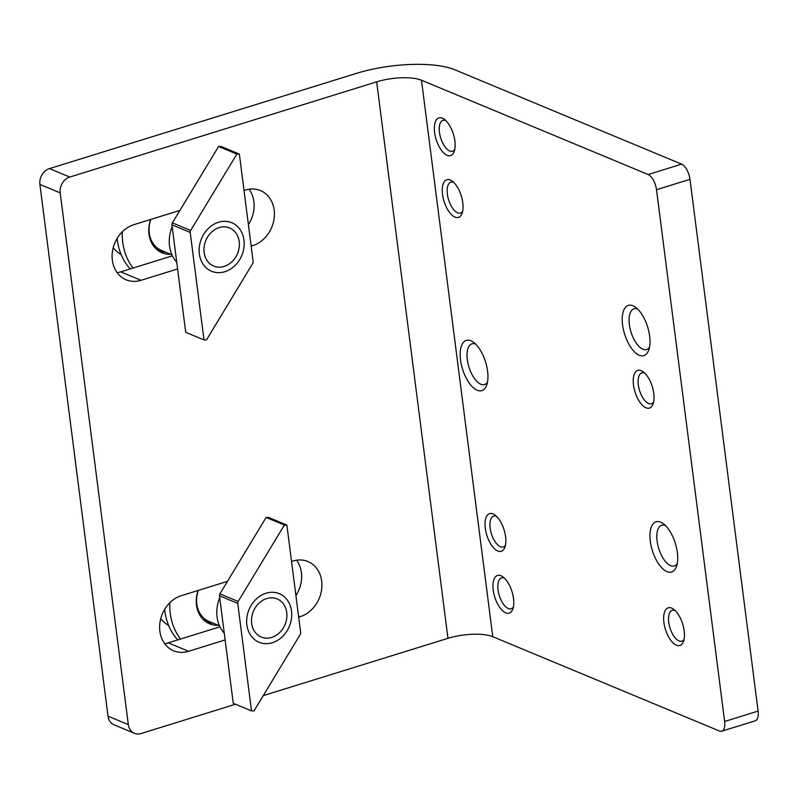 <?xml version="1.0" encoding="UTF-8"?>
<svg xmlns="http://www.w3.org/2000/svg" width="798" height="798" viewBox="0 0 798 798"><rect width="100%" height="100%" fill="white"/><g stroke="black" fill="none" stroke-linecap="round" stroke-linejoin="round"><path stroke-width="1.2" d="M721.751 731.197A13.147 6.025 -107.2 0 1 719.437 731.008L492.775 636.704L421.484 80.229A32.868 10.424 172.7 0 0 376.676 81.845L69.775 177.056L49.476 168.607L356.377 73.396A72.309 22.943 172.7 0 1 454.97 69.835L681.632 164.149A13.147 6.025 -107.2 0 1 689.981 179.331L758.1 711.078A13.147 6.025 -107.2 0 1 755.227 720.813L721.751 731.197A13.147 6.025 -107.2 0 0 724.624 721.462L656.505 189.715A13.147 6.025 -107.2 0 0 648.156 174.533L421.484 80.229M263.25 695.627L447.957 638.32A32.868 10.424 172.7 0 1 492.775 636.704M235.49 704.235L141.056 733.532A13.147 10.913 -67.4 0 1 134.423 733.302A13.147 10.913 -67.4 0 1 128.318 724.624L60.199 192.877A13.147 10.913 -67.4 0 1 69.775 177.056M225.126 639.946L188.547 651.298A29.576 24.558 -67.4 0 1 173.615 650.789A29.576 24.558 -67.4 0 1 159.949 622.61A29.576 24.558 -67.4 0 1 181.415 595.647L227.46 581.363M291.549 561.483L293.016 561.034A29.576 24.558 -67.4 0 1 307.938 561.543A29.576 24.558 -67.4 0 1 321.614 589.712A29.576 24.558 -67.4 0 1 300.148 616.674L298.671 617.133M177.605 268.966L141.017 280.307A29.576 24.558 -67.4 0 1 126.094 279.799A29.576 24.558 -67.4 0 1 112.428 251.629A29.576 24.558 -67.4 0 1 133.894 224.667L179.939 210.383M244.018 190.503L245.495 190.044A29.576 24.558 -67.4 0 1 260.417 190.552A29.576 24.558 -67.4 0 1 274.083 218.732A29.576 24.558 -67.4 0 1 252.617 245.694L251.151 246.143M134.423 733.302L114.124 724.853A13.147 10.913 -67.4 0 1 108.019 716.185L39.9 184.438A13.147 10.913 -67.4 0 1 49.476 168.607M296.587 560.206A29.576 24.558 -67.4 0 1 295.918 595.587M219.959 626.809L168.248 642.849A29.576 24.558 -67.4 0 1 164.667 643.677M249.066 189.226A29.576 24.558 -67.4 0 1 248.387 224.607M172.428 255.829L120.717 271.869A29.576 24.558 -67.4 0 1 117.146 272.687M671.667 608.116A19.721 9.037 -107.2 0 0 665.961 630.989A19.721 9.037 -107.2 0 0 683.497 641.422A19.721 9.037 -107.2 0 0 673.492 609.143A19.721 9.037 -107.2 0 0 671.667 608.116M641.253 370.681A19.721 9.037 -107.2 0 0 635.547 393.564A19.721 9.037 -107.2 0 0 653.083 403.988A19.721 9.037 -107.2 0 0 643.068 371.708A19.721 9.037 -107.2 0 0 641.253 370.681M660.654 522.171A26.294 12.05 -107.2 0 0 653.053 552.675A26.294 12.05 -107.2 0 0 676.435 566.58A26.294 12.05 -107.2 0 0 663.088 523.538A26.294 12.05 -107.2 0 0 660.654 522.171M632.934 305.764A26.294 12.05 -107.2 0 0 625.323 336.267A26.294 12.05 -107.2 0 0 648.714 350.162A26.294 12.05 -107.2 0 0 635.368 307.13A26.294 12.05 -107.2 0 0 632.934 305.764M470.88 340.776A26.294 12.05 -107.2 0 0 463.269 371.279A26.294 12.05 -107.2 0 0 486.66 385.175A26.294 12.05 -107.2 0 0 473.304 342.143A26.294 12.05 -107.2 0 0 470.88 340.776M493.054 513.902A19.721 9.037 -107.2 0 0 487.349 536.775A19.721 9.037 -107.2 0 0 504.895 547.209A19.721 9.037 -107.2 0 0 494.88 514.929A19.721 9.037 -107.2 0 0 493.054 513.902M500.974 575.727A19.721 9.037 -107.2 0 0 495.269 598.61A19.721 9.037 -107.2 0 0 512.815 609.034A19.721 9.037 -107.2 0 0 502.8 576.764A19.721 9.037 -107.2 0 0 500.974 575.727M450.281 180.009A19.721 9.037 -107.2 0 0 444.576 202.892A19.721 9.037 -107.2 0 0 462.122 213.315A19.721 9.037 -107.2 0 0 452.107 181.046A19.721 9.037 -107.2 0 0 450.281 180.009M442.361 118.184A19.721 9.037 -107.2 0 0 436.656 141.056A19.721 9.037 -107.2 0 0 454.202 151.48A19.721 9.037 -107.2 0 0 444.187 119.211A19.721 9.037 -107.2 0 0 442.361 118.184M445.833 120.598A16.16 7.411 -107.2 0 0 445.813 120.588A16.16 7.411 -107.2 0 0 442.97 120.358A16.16 7.411 -107.2 0 0 440.686 137.984A16.16 7.411 -107.2 0 0 452.546 151.231A16.16 7.411 -107.2 0 0 454.77 149.416M453.753 182.423A16.16 7.411 -107.2 0 0 453.733 182.423A16.16 7.411 -107.2 0 0 450.89 182.183A16.16 7.411 -107.2 0 0 448.606 199.819A16.16 7.411 -107.2 0 0 460.466 213.066A16.16 7.411 -107.2 0 0 462.69 211.241M504.446 578.141A16.16 7.411 -107.2 0 0 504.426 578.141A16.16 7.411 -107.2 0 0 501.583 577.902A16.16 7.411 -107.2 0 0 499.299 595.537A16.16 7.411 -107.2 0 0 511.159 608.784A16.16 7.411 -107.2 0 0 513.383 606.959M496.526 516.316A16.16 7.411 -107.2 0 0 496.506 516.306A16.16 7.411 -107.2 0 0 493.663 516.077A16.16 7.411 -107.2 0 0 491.378 533.702A16.16 7.411 -107.2 0 0 503.239 546.949A16.16 7.411 -107.2 0 0 505.463 545.134M475.618 344.108A21.307 9.766 -107.2 0 0 471.957 343.838A21.307 9.766 -107.2 0 0 468.945 367.09A21.307 9.766 -107.2 0 0 484.586 384.546A21.307 9.766 -107.2 0 0 487.448 382.252M637.672 309.095A21.307 9.766 -107.2 0 0 634.021 308.826A21.307 9.766 -107.2 0 0 631.009 332.078A21.307 9.766 -107.2 0 0 646.649 349.534A21.307 9.766 -107.2 0 0 649.512 347.24M665.392 525.503A21.307 9.766 -107.2 0 0 661.741 525.234A21.307 9.766 -107.2 0 0 658.729 548.485A21.307 9.766 -107.2 0 0 674.37 565.942A21.307 9.766 -107.2 0 0 677.233 563.647M644.714 373.095A16.16 7.411 -107.2 0 0 644.694 373.095A16.16 7.411 -107.2 0 0 641.861 372.856A16.16 7.411 -107.2 0 0 639.567 390.491A16.16 7.411 -107.2 0 0 651.437 403.728A16.16 7.411 -107.2 0 0 653.662 401.913M675.128 610.53A16.16 7.411 -107.2 0 0 675.118 610.52A16.16 7.411 -107.2 0 0 672.275 610.29A16.16 7.411 -107.2 0 0 669.991 627.916A16.16 7.411 -107.2 0 0 681.851 641.163A16.16 7.411 -107.2 0 0 684.076 639.348M165.395 252.068A28.269 23.471 -67.4 0 1 159.48 251.5M170.812 254.313A28.269 23.471 -67.4 0 1 162.104 252.826A28.269 23.471 -67.4 0 1 150.613 219.48M130.254 268.906A59.162 49.117 -67.4 0 1 117.136 238.393M133.027 268.048A59.162 49.117 -67.4 0 1 122.284 231.809M113.196 247.789A46.015 38.204 112.6 0 0 121.156 254.612M155.979 248.806A26.952 22.374 112.6 0 0 159.839 250.233L162.762 250.971M150.822 219.41A26.294 21.825 112.6 0 0 161.505 250.442L171.949 254.791M219.181 227.58A20.648 17.137 112.6 0 0 207.739 261.425A20.648 17.137 112.6 0 0 238.093 251.998A20.648 17.137 112.6 0 0 219.181 227.58M172.188 226.712A33.526 27.83 112.6 0 0 176.737 262.183M243.989 240.078A26.294 21.825 112.6 0 0 207.769 229.046A26.294 21.825 112.6 0 0 213.256 271.879A26.294 21.825 112.6 0 0 243.989 240.078M190.213 232.427A2.633 2.185 -67.4 0 1 190.642 230.472L236.876 154.064L239.36 154.084L253.126 261.574A2.633 2.185 -67.4 0 1 252.697 263.53L206.473 339.938L203.989 339.918L190.213 232.427L171.949 224.827A2.633 2.185 -67.4 0 1 172.378 222.871L218.602 146.463L236.876 154.064M218.602 146.463L221.086 146.483L239.36 154.084M203.989 339.918L185.715 332.317L171.949 224.827M212.916 623.048A28.269 23.471 -67.4 0 1 207.001 622.48M218.333 625.303A28.269 23.471 -67.4 0 1 209.625 623.817A28.269 23.471 -67.4 0 1 198.143 590.46M177.784 639.896A59.162 49.117 -67.4 0 1 164.657 609.383M180.557 639.038A59.162 49.117 -67.4 0 1 169.804 602.799M160.717 618.769A46.015 38.204 112.6 0 0 168.677 625.592M203.5 619.787A26.952 22.374 112.6 0 0 207.36 621.223L210.283 621.951M198.353 590.4A26.294 21.825 112.6 0 0 209.026 621.433L219.47 625.782M266.712 598.57A20.648 17.137 112.6 0 0 255.26 632.405A20.648 17.137 112.6 0 0 285.624 622.989A20.648 17.137 112.6 0 0 266.712 598.57M219.709 597.692A33.526 27.83 112.6 0 0 224.258 633.173M291.519 611.059A26.294 21.825 112.6 0 0 255.29 600.026A26.294 21.825 112.6 0 0 260.776 642.869A26.294 21.825 112.6 0 0 291.519 611.059M237.744 603.408A2.633 2.185 -67.4 0 1 238.173 601.463L284.397 525.054L286.881 525.064L300.656 632.565A2.633 2.185 -67.4 0 1 300.228 634.52L253.993 710.928L251.51 710.908L237.744 603.408L219.47 595.807A2.633 2.185 -67.4 0 1 219.899 593.862L266.123 517.453L284.397 525.054M266.123 517.453L268.617 517.463L286.881 525.064M251.51 710.908L233.245 703.307L219.47 595.807M648.156 174.533L681.632 164.149M724.624 721.462L758.1 711.078M656.505 189.715L689.981 179.331M447.957 638.32L376.676 81.845M60.199 192.877L39.9 184.438M128.318 724.624L108.019 716.185M252.617 245.694L251.011 245.016M141.017 280.307L120.717 271.869M300.148 616.674L298.532 616.006M188.547 651.298L168.248 642.849M172.378 222.871L190.642 230.472M219.899 593.862L238.173 601.463"/></g></svg>
